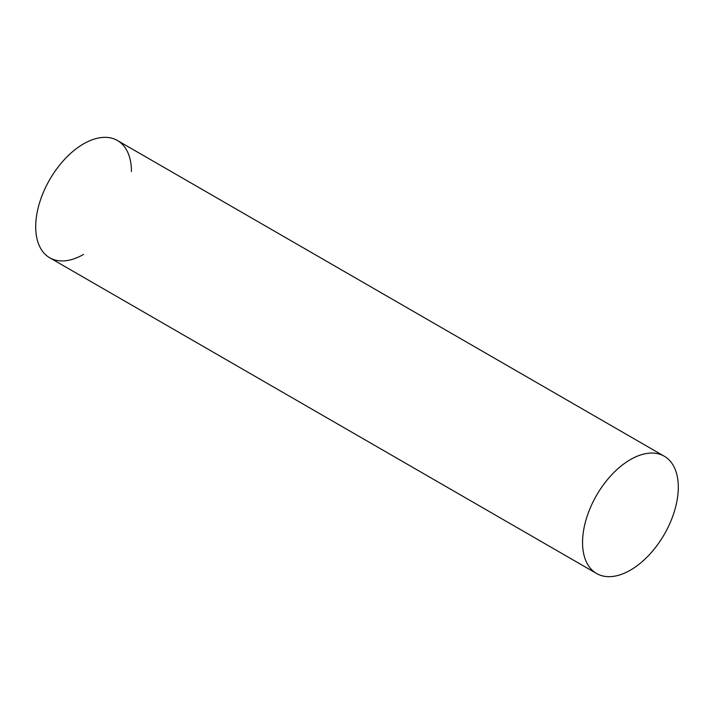 <?xml version="1.0" encoding="UTF-8"?>
<svg xmlns="http://www.w3.org/2000/svg" width="714" height="714" viewBox="0 0 714 714"><rect width="100%" height="100%" fill="white"/><g stroke="black" fill="none" stroke-linecap="round" stroke-linejoin="round"><path stroke-width="1.07" d="M83.574 254.416A67.705 39.091 -60 0 1 35.7 226.775A67.705 39.091 -60 0 1 83.574 143.862A67.705 39.091 -60 0 1 131.447 171.503M664.279 456.228L117.426 140.506A67.705 39.091 120 0 0 65.251 158.642A67.705 39.091 120 0 0 35.7 226.775A67.705 39.091 120 0 0 49.721 257.772L596.574 573.494A67.705 39.091 120 0 0 648.749 555.358A67.705 39.091 120 0 0 678.3 487.225A67.705 39.091 120 0 0 664.279 456.228A67.705 39.091 120 0 0 612.103 474.364A67.705 39.091 120 0 0 582.553 542.497A67.705 39.091 120 0 0 596.574 573.494"/></g></svg>
